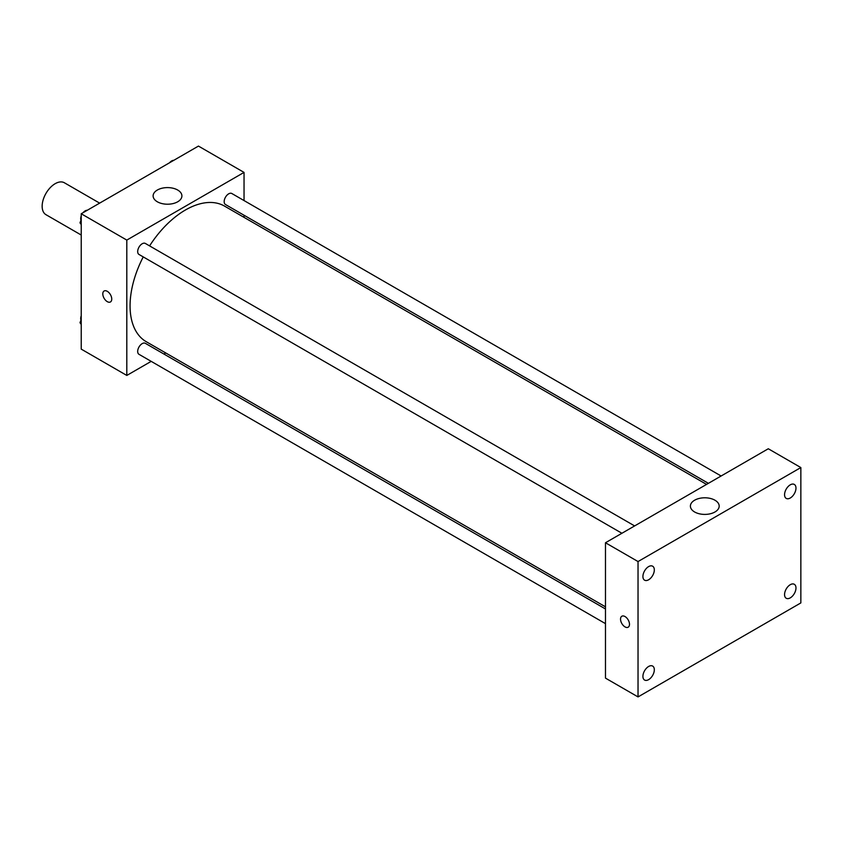 <?xml version="1.0" encoding="UTF-8"?>
<svg xmlns="http://www.w3.org/2000/svg" width="843" height="843" viewBox="0 0 843 843"><rect width="100%" height="100%" fill="white"/><g stroke="black" fill="none" stroke-linecap="round" stroke-linejoin="round"><path stroke-width="1.26" d="M99.643 203.131L64.384 182.773A18.42 10.632 120 0 0 50.19 187.704A18.42 10.632 120 0 0 42.15 206.24A18.42 10.632 120 0 0 45.965 214.68L81.223 235.028M151.192 361.362L126.808 375.441L81.223 349.118L81.223 213.764L198.453 146.081L244.038 172.404L244.038 200.56M165.755 352.964L163.911 354.028M143.236 256.904A78.283 45.195 120 0 0 130.064 305.883A78.283 45.195 120 0 0 146.282 341.721L605.474 606.834M706.55 484.398L224.565 206.124A78.283 45.195 120 0 0 149.59 245.893M244.038 215.239L244.038 217.368M126.808 375.441L126.808 240.086L244.038 172.404M721.113 476L231.846 193.521A6.354 3.667 120 0 0 226.946 195.228A6.354 3.667 120 0 0 224.175 201.614A6.354 3.667 120 0 0 225.492 204.533L708.405 483.334M605.474 608.962L145.354 343.322A6.354 3.667 120 0 0 140.465 345.019A6.354 3.667 120 0 0 137.683 351.415A6.354 3.667 120 0 0 139 354.323L605.474 623.641M621.913 533.271L139 254.46A6.354 3.667 -60 0 1 139 247.125A6.354 3.667 -60 0 1 145.354 243.448L634.621 525.927M126.808 240.086L81.223 213.764M157.335 201.783A14.394 8.304 180 0 1 153.12 195.903A14.394 8.304 180 0 1 167.515 187.599A14.394 8.304 180 0 1 181.909 195.903A14.394 8.304 180 0 1 173.026 203.584A14.394 8.304 180 0 1 157.335 201.783M111.75 299.065A6.333 3.657 60 0 1 110.444 301.963A6.333 3.657 60 0 1 104.11 298.306A6.333 3.657 60 0 1 104.11 291.004A6.333 3.657 60 0 1 108.989 292.7A6.333 3.657 60 0 1 111.75 299.065M110.444 301.963A6.333 3.657 60 0 1 104.11 298.306A6.333 3.657 60 0 1 104.11 290.993M605.474 678.12L605.474 542.755L768.289 448.761L800.85 467.559L800.85 602.914L638.035 696.919L605.474 678.12M638.035 696.919L638.035 561.554L605.474 542.755M629.489 624.305A6.333 3.657 60 0 1 628.183 627.203A6.333 3.657 60 0 1 621.849 623.546A6.333 3.657 60 0 1 621.849 616.233A6.333 3.657 60 0 1 626.728 617.93A6.333 3.657 60 0 1 629.489 624.305M638.035 561.554L800.85 467.559M714.969 511.975A14.394 8.304 180 0 1 699.29 513.777A14.394 8.304 180 0 1 690.396 506.095A14.394 8.304 180 0 1 704.79 497.791A14.394 8.304 180 0 1 719.184 506.095A14.394 8.304 180 0 1 714.969 511.975M790.27 484.83A8.072 4.658 120 0 0 784.559 494.704A8.072 4.658 120 0 0 786.234 498.403A8.072 4.658 120 0 0 794.306 493.745A8.072 4.658 120 0 0 794.306 484.43A8.072 4.658 120 0 0 790.27 484.83M648.625 566.601A8.072 4.658 120 0 0 642.914 576.486A8.072 4.658 120 0 0 644.589 580.184A8.072 4.658 120 0 0 652.651 575.527A8.072 4.658 120 0 0 652.651 566.211A8.072 4.658 120 0 0 648.625 566.601M648.625 666.476A8.072 4.658 120 0 0 642.914 676.349A8.072 4.658 120 0 0 644.589 680.048A8.072 4.658 120 0 0 652.651 675.391A8.072 4.658 120 0 0 652.651 666.075A8.072 4.658 120 0 0 648.625 666.476M790.27 584.694A8.072 4.658 120 0 0 784.559 594.578A8.072 4.658 120 0 0 786.234 598.267A8.072 4.658 120 0 0 794.306 593.609A8.072 4.658 120 0 0 794.306 584.294A8.072 4.658 120 0 0 790.27 584.694M628.183 627.203A6.333 3.657 60 0 1 621.849 623.546A6.333 3.657 60 0 1 621.849 616.233M81.223 224.575L79.99 222.826L81.223 219.644M84.163 212.067L92.783 207.093M81.223 223.532L79.99 222.826M81.223 215.924A6.354 3.667 120 0 0 80.707 218.653A6.354 3.667 120 0 0 80.981 220.276M87.103 210.255A6.354 3.667 120 0 0 83.099 212.678M170.655 162.13L179.264 157.156M173.584 160.328A6.354 3.667 120 0 0 169.58 162.752M81.223 324.439L79.99 322.69L81.223 319.518M81.223 323.396L79.99 322.69M81.223 315.788A6.354 3.667 120 0 0 80.707 318.517A6.354 3.667 120 0 0 80.981 320.15"/></g></svg>
